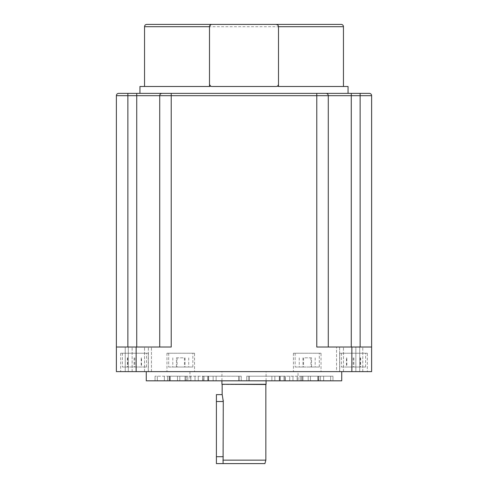 <?xml version="1.0" encoding="UTF-8"?>
<svg xmlns="http://www.w3.org/2000/svg" width="488" height="488" viewBox="0 0 488 488"><rect width="100%" height="100%" fill="white"/><g stroke="black" fill="none" stroke-linecap="round" stroke-linejoin="round"><path stroke-width="0.37" stroke-dasharray="2.44 1.83" d="M278.489 26.7L277.733 24.992M278.489 86.486L209.511 86.486M162.022 93.385A2.3 2.3 0 0 0 159.722 95.685A2.3 2.3 0 0 1 162.022 93.385A2.3 2.3 0 0 0 159.722 95.685L171.221 95.685L171.221 93.385L316.779 93.385L136.732 93.385L136.732 95.685L159.722 95.685L159.722 347.017L171.221 347.017L136.732 347.017L159.722 347.017L159.722 95.685L159.722 347.017M278.489 84.186C278.331 85.607 277.562 86.376 276.19 86.486L211.81 86.486M210.944 86.321L209.511 84.186M266.076 380.817L266.076 371.618L221.924 371.618L266.076 371.618M221.924 380.817L221.924 371.618M122.403 367.025L146.546 367.025L122.403 367.025L122.403 353.227L146.546 353.227L122.403 353.227M146.546 367.025L146.546 353.227M168.689 367.025L192.839 367.025L168.689 367.025L168.689 353.227L192.839 353.227L168.689 353.227M192.839 367.025L192.839 353.227M341.454 367.025L365.597 367.025L341.454 367.025L341.454 353.227L365.597 353.227L341.454 353.227M365.597 367.025L365.597 353.227M295.161 367.025L319.311 367.025L295.161 367.025L295.161 353.227L319.311 353.227L295.161 353.227M319.311 367.025L319.311 353.227M148.267 353.227L120.676 353.227L148.267 353.227L148.267 371.618L120.676 371.618L148.267 371.618M120.676 353.227L120.676 371.618M194.559 353.227L166.969 353.227L194.559 353.227L194.559 371.618L166.969 371.618L194.559 371.618M166.969 353.227L166.969 371.618M367.324 353.227L339.733 353.227L367.324 353.227L367.324 371.618L339.733 371.618L367.324 371.618M339.733 353.227L339.733 371.618M321.031 353.227L293.44 353.227L321.031 353.227L321.031 371.618L293.44 371.618L321.031 371.618M293.44 353.227L293.44 371.618M298.04 371.618L189.96 371.618L298.04 371.618L298.04 380.817L189.96 380.817L298.04 380.817M189.96 371.618L189.96 380.817M208.675 380.817L169.184 380.817L208.675 380.817L169.184 380.817L208.675 380.817L208.675 376.217L208.364 376.217L208.675 376.217L208.675 380.817M285.248 380.817L246.757 380.817L285.248 380.817L246.757 380.817L285.248 380.817L285.248 376.217L283.979 376.217L285.248 376.217L285.248 380.817M318.816 380.817L279.325 380.817L318.816 380.817L279.325 380.817L318.816 380.817L318.816 376.217L318.438 376.217L318.816 376.217L318.816 380.817M332.956 380.817L301.816 380.817L332.956 380.817L332.956 376.217L332.956 380.817L332.956 376.217L301.816 376.217L332.956 376.217L301.816 376.217L332.956 376.217L332.956 380.817M318.816 376.217L279.325 376.217L318.816 376.217M285.248 376.217L246.757 376.217L246.757 380.817L246.757 376.217L283.979 376.217L246.757 376.217L246.757 380.817L246.757 376.217L285.248 376.217M208.675 376.217L169.184 376.217L208.675 376.217M186.184 380.817L155.044 380.817L186.184 380.817L155.044 380.817L186.184 380.817L186.184 376.217L186.184 380.817M186.184 376.217L155.044 376.217L186.184 376.217M341.728 371.618L146.272 371.618L341.728 371.618M128.289 371.618L128.289 347.017L125.233 347.017L151.433 347.017L125.233 347.017L151.433 347.017L128.289 347.017L128.289 371.618L125.233 371.618L125.233 347.017L125.233 371.618L151.433 371.618L144.533 371.618L144.533 347.017L144.533 371.618L125.233 371.618L151.433 371.618L128.289 371.618M339.624 371.618L339.624 347.017L336.567 347.017L355.868 347.017L336.567 347.017L343.467 347.017L339.624 347.017L339.624 371.618L336.567 371.618L336.567 347.017L336.567 371.618L355.868 371.618L355.868 347.017L362.767 347.017L343.467 347.017L362.767 347.017L355.868 347.017L355.868 371.618L339.624 371.618M343.454 86.486L144.546 86.486M369.325 93.385L360.126 93.385L360.126 347.017L371.618 347.017L360.126 347.017M351.848 371.618L116.382 371.618L116.382 347.017L171.221 347.017L171.221 95.685L351.269 95.685L351.269 93.385L316.779 93.385L316.779 347.017L371.618 347.017L371.618 371.618L351.848 371.618L351.848 347.017M116.382 95.685L127.874 95.685L127.874 93.385L118.675 93.385A2.3 2.3 0 0 0 116.382 95.685L116.382 347.017M348.054 93.385L139.946 93.385M127.874 347.017L136.732 347.017L127.874 347.017L127.874 95.685L136.732 95.685L136.732 347.017M359.711 371.618L343.467 371.618L362.767 371.618L355.868 371.618L359.711 371.618L359.711 347.017L359.711 371.618M132.132 371.618L132.132 347.017L132.132 371.618M148.376 371.618L148.376 347.017L148.376 371.618M343.467 371.618L343.467 347.017L343.467 371.618M146.272 380.817L341.728 380.817M203.063 380.817L241.243 380.817L202.752 380.817L203.063 380.817L203.063 376.217L241.243 376.217L241.243 380.817L241.243 376.217L202.752 376.217L241.243 376.217L241.243 380.817L241.243 376.217L203.063 376.217L203.063 380.817M155.044 376.217L155.044 380.817L155.044 376.217M325.978 93.385A2.3 2.3 0 0 1 328.278 95.685A2.3 2.3 0 0 0 325.978 93.385A2.3 2.3 0 0 1 328.278 95.685L328.278 347.017M303.554 367.025L315.193 367.025L299.278 367.025L303.554 367.025L303.554 357.826L311.515 357.826L311.515 367.025M346.462 367.025L360.595 367.025L346.462 367.025L346.462 357.826L346.809 357.826L346.809 367.025M184.446 367.025L172.807 367.025L188.722 367.025L184.446 367.025L184.446 357.826L176.485 357.826L176.485 367.025M141.538 367.025L127.405 367.025L141.538 367.025L141.538 357.826L141.191 357.826L141.191 367.025M311.515 357.826L303.554 357.826M299.278 357.826L299.278 367.025M302.957 357.826L302.957 367.025M310.917 357.826L310.917 367.025M315.193 357.826L315.193 367.025M346.809 357.826L346.462 357.826M353.178 357.826L353.178 367.025M360.248 357.826L360.248 367.025M360.595 357.826L360.595 367.025M353.873 357.826L353.873 367.025M176.485 357.826L184.446 357.826M188.722 357.826L188.722 367.025M185.044 357.826L185.044 367.025M177.083 357.826L177.083 367.025M172.807 357.826L172.807 367.025M141.191 357.826L141.538 357.826M134.822 357.826L134.822 367.025M127.752 357.826L127.752 367.025M127.405 357.826L127.405 367.025M134.127 357.826L134.127 367.025M266.076 384.269L221.924 384.269M265.844 460.154L222.986 460.154L223.272 401.514L216.404 401.514L216.404 463.6M223.242 400.337L222.284 395.036M222.156 384.495L265.844 384.495M223.101 461.569L223.077 463.6L264.923 463.6M216.404 394.615L216.404 401.514M210.999 24.546L209.511 26.7M144.546 26.7L343.454 26.7M208.364 376.217L208.364 380.817L208.364 376.217M283.979 376.217L283.979 380.817L283.979 376.217M318.438 376.217L318.438 380.817L318.438 376.217M330.657 376.217L330.657 380.817L330.657 376.217M317.67 376.217L317.67 380.817L317.67 376.217M284.937 376.217L284.937 380.817L284.937 376.217M207.668 376.217L207.668 380.817L207.668 376.217M185.959 376.217L185.959 380.817L185.959 376.217M185.037 376.217L185.037 380.817L185.037 376.217M136.152 371.618L136.152 347.017M213.146 376.217L213.146 380.817L213.146 376.217M216.129 376.217L216.129 380.817L216.129 376.217M204.021 376.217L204.021 380.817L204.021 376.217M238.809 376.217L238.809 380.817L238.809 376.217M239.114 376.217L239.114 380.817L239.114 376.217M157.343 376.217L157.343 380.817L157.343 376.217M164.371 376.217L164.371 380.817L164.371 376.217M167.573 376.217L167.573 380.817L167.573 376.217M179.797 376.217L179.797 380.817L179.797 376.217M177.51 376.217L177.51 380.817L177.51 376.217M190.845 376.217L190.845 380.817L190.845 376.217M187.795 376.217L187.795 380.817L187.795 376.217M198.28 376.217L198.28 380.817L198.28 376.217M195.029 376.217L195.029 380.817L195.029 376.217M169.562 376.217L169.562 380.817L169.562 376.217M170.33 376.217L170.33 380.817L170.33 376.217M249.191 376.217L249.191 380.817L249.191 376.217M248.886 376.217L248.886 380.817L248.886 376.217M271.871 376.217L271.871 380.817L271.871 376.217M274.854 376.217L274.854 380.817L274.854 376.217M289.719 376.217L289.719 380.817L289.719 376.217M292.971 376.217L292.971 380.817L292.971 376.217M279.636 376.217L279.636 380.817L279.636 376.217M280.332 376.217L280.332 380.817L280.332 376.217M297.155 376.217L297.155 380.817L297.155 376.217M300.205 376.217L300.205 380.817L300.205 376.217M302.041 376.217L302.041 380.817L302.041 376.217M302.963 376.217L302.963 380.817L302.963 376.217M308.202 376.217L308.202 380.817L308.202 376.217M310.49 376.217L310.49 380.817L310.49 376.217M323.629 376.217L323.629 380.817L323.629 376.217M320.427 376.217L320.427 380.817L320.427 376.217M351.269 347.017L351.269 95.685L371.618 95.685M223.272 456.701L216.404 456.701M151.433 371.618L151.433 347.017L151.433 371.618M362.767 371.618L362.767 347.017L362.767 371.618M202.752 376.217L202.752 380.817L202.752 376.217M169.184 376.217L169.184 380.817L169.184 376.217M279.325 376.217L279.325 380.817L279.325 376.217M301.816 376.217L301.816 380.817L301.816 376.217"/><path stroke-width="0.73" d="M209.511 86.486L209.511 26.7L144.546 26.7L144.546 86.486L139.946 86.486L209.511 86.486L209.511 84.186A2.3 2.3 0 0 0 211.81 86.486L276.19 86.486A2.3 2.3 0 0 0 278.489 84.186L278.489 86.486L348.054 86.486L343.454 86.486L343.454 26.7A2.3 2.3 0 0 0 341.155 24.4L146.845 24.4L341.155 24.4M277.733 24.992L276.19 24.4A2.3 2.3 0 0 1 278.489 26.7L278.489 86.486M144.546 26.7A2.3 2.3 0 0 1 146.845 24.4M139.946 86.486L139.946 93.385L348.054 93.385L348.054 86.486M211.81 86.486L210.944 86.321M222.284 395.036L223.272 401.514L223.077 463.6L264.923 463.6L265.844 460.154L265.844 384.495L221.924 384.269L266.076 384.269L266.076 380.817M223.101 461.569L222.986 460.154L265.844 460.154M223.242 400.337L223.272 401.514L216.404 401.514L216.404 394.615L222.156 394.615L222.156 384.495M221.924 384.269L221.924 380.817M341.728 371.618L341.728 380.817L146.272 380.817L146.272 371.618M325.978 93.385A2.3 2.3 0 0 1 328.278 95.685L316.779 95.685L316.779 93.385L369.325 93.385A2.3 2.3 0 0 1 371.618 95.685L371.618 347.017L316.779 347.017L316.779 95.685L171.221 95.685L171.221 347.017L116.382 347.017L116.382 371.618L136.152 371.618L136.152 347.017M136.152 371.618L371.618 371.618L371.618 95.685L360.126 95.685L360.126 93.385L351.269 93.385L351.269 95.685L328.278 95.685L328.278 347.017M162.022 93.385A2.3 2.3 0 0 0 159.722 95.685L136.732 95.685L136.732 93.385L127.874 93.385L171.221 93.385L171.221 95.685L159.722 95.685L159.722 347.017M136.732 347.017L136.732 95.685L116.382 95.685A2.3 2.3 0 0 1 118.675 93.385L127.874 93.385L127.874 347.017M118.675 93.385A2.3 2.3 0 0 0 116.382 95.685L116.382 347.017M371.618 95.685A2.3 2.3 0 0 0 369.325 93.385A2.3 2.3 0 0 1 371.618 95.685M216.404 401.514L216.404 456.701L223.272 456.701M223.077 463.6L216.404 463.6L216.404 456.701M278.489 84.186L278.489 26.7L343.454 26.7M209.511 84.186L209.511 26.7A2.3 2.3 0 0 1 211.81 24.4L210.999 24.546M351.848 371.618L351.848 347.017M360.126 347.017L360.126 95.685L351.269 95.685L351.269 347.017"/></g></svg>
